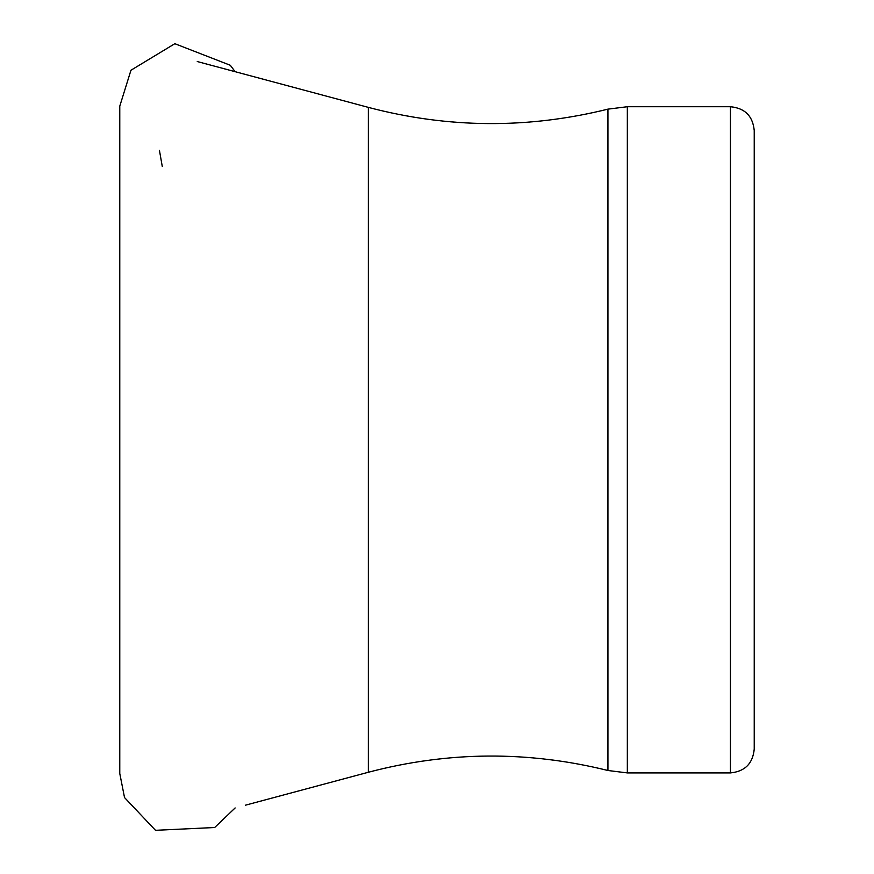 <?xml version="1.0" encoding="UTF-8"?>
<svg xmlns="http://www.w3.org/2000/svg" width="874" height="874" viewBox="0 0 874 874"><rect width="100%" height="100%" fill="white"/><g stroke="black" fill="none" stroke-linecap="round" stroke-linejoin="round"><path stroke-width="1.31" d="M730.435 772.911L730.435 106.726C744.888 108.136 752.82 116.067 754.229 130.521L754.229 749.116C752.82 763.57 744.888 771.502 730.435 772.911L627.335 772.911L607.933 770.497L607.933 109.141L627.335 106.726L627.335 772.911M245.43 805.194L368.358 772.255C448.067 751.258 527.929 750.668 607.933 770.497M368.358 772.255L368.358 107.382C448.067 128.391 527.929 128.97 607.933 109.141M235.139 807.947L214.665 827.514L155.485 830.3L124.523 797.558L119.771 773.468L119.771 106.18L130.958 70.237L174.833 43.7L230.299 65.266L235.139 71.69M730.435 106.726L627.335 106.726M368.358 107.382L197.262 61.541M162.258 166.388L159.429 150.306"/></g></svg>
